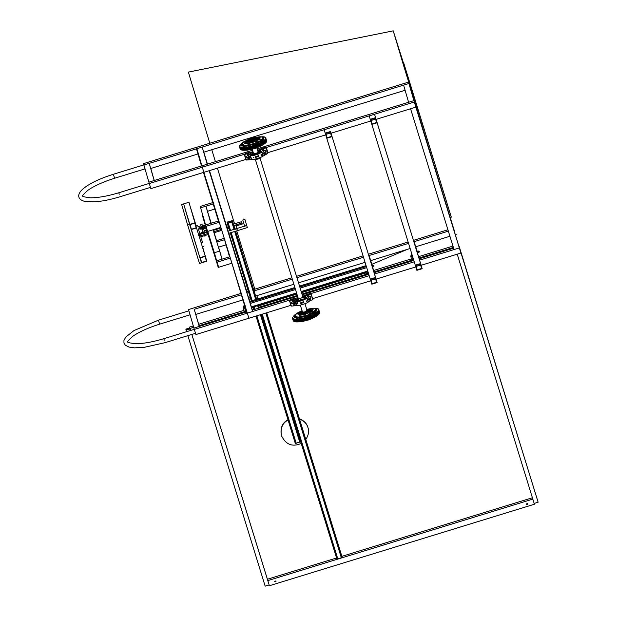 <?xml version="1.0" encoding="UTF-8"?>
<svg xmlns="http://www.w3.org/2000/svg" width="617" height="617" viewBox="0 0 617 617"><rect width="100%" height="100%" fill="white"/><g stroke="black" fill="none" stroke-linecap="round" stroke-linejoin="round"><path stroke-width="0.93" d="M408.894 83.503L413.899 100.64L408.601 102.275L403.595 85.138L408.894 83.503L143.884 165.009L143.483 163.636L196.484 147.332L196.885 148.705L196.484 147.332L408.493 82.13M203.787 152.191L207.466 164.13L203.764 152.198L405.091 90.275M228.814 233.288L246.823 291.625L248.296 291.17M253.61 289.535L291.88 277.766M296.515 276.339L363.074 255.87M368.395 254.235L408.122 242.018M413.444 240.375L447.927 229.771M246.823 291.625L246.962 293.075L248.72 292.535M254.034 290.9L292.296 279.131M296.939 277.704L363.49 257.235M413.806 260.436L374.079 272.66L368.812 255.6L408.547 243.376M419.259 258.762L413.868 241.741L448.351 231.136M246.962 293.075L248.805 298.111L250.301 297.649M255.615 296.013L293.877 284.252M298.512 282.825L365.071 262.356M374.21 272.614L370.709 260.621L410.128 248.497M415.758 246.769L449.932 236.257M422.167 268.703L420.586 263.582L415.287 265.21L416.861 270.331L422.167 268.703L421.164 265.279L460.914 253.047L403.102 63.806L403.896 63.559L451.305 217.161L403.896 63.559M209.186 170.701L252.222 310.127L228.791 233.295M228.143 231.174L227.364 228.652L228.159 231.167M209.472 170.616L226.647 226.254L209.448 170.616M202.183 147.077L207.189 164.215L201.89 165.842L196.885 148.705L202.183 147.077L207.266 164.191M252.307 310.104L251.543 307.513L296.769 293.607M249.762 301.389L248.813 298.111M266.166 147.571L414.3 102.013L460.513 251.682L458.932 246.561L459.333 247.934L419.552 260.166L420.586 263.582L415.287 265.21L371.827 124.418L377.126 122.791L376.725 121.418L420.586 263.582L375.545 117.67L370.246 119.297L371.827 124.418L377.126 122.791L376.123 119.359L415.881 107.134L410.475 88.624L460.914 253.047M257.166 148.844L413.899 100.64L415.48 105.762L414.3 102.013M244.409 154.258L149.283 183.519L148.882 182.146L201.89 165.842L203.865 172.336L209.171 170.708L252.623 311.5L247.324 313.135L248.906 318.249L201.89 165.842L252.523 150.27M250.178 152.484L252.947 151.635M257.582 150.209L260.397 149.345M149.283 183.519L150.864 188.632L203.865 172.336L219.274 222.251L218.881 222.375L203.471 172.459L245.836 159.433M246.16 159.333L251.111 157.805M262.564 154.281L267.562 152.746M267.886 152.646L325.722 134.861M414.231 261.801L374.496 274.017L375.529 277.442L370.231 279.069L371.812 284.19L377.11 282.555L375.529 277.442L370.231 279.069L326.771 138.27L332.077 136.642L330.496 131.521L325.198 133.156L326.771 138.27L332.077 136.642L331.074 133.218L370.771 121.009M252.623 311.5L252.222 310.127L297.564 296.191M302.199 294.764L368.758 274.295M414.177 241.648L419.128 258.801L453.611 248.196M213.868 203.741L200.618 207.821L205.924 206.194L210.921 223.331L205.623 224.958L206.024 226.331L205.631 226.454L202.476 215.657L202.87 215.534L206.024 226.331L219.274 222.251L220.855 227.372L207.605 231.452L206.024 226.331L218.665 267.292L217.084 262.171L230.334 258.091L246.931 313.251L289.55 300.147M295.219 298.404L297.98 297.556M302.623 296.129L305.43 295.265M311.107 293.515L369.182 275.66M205.631 226.454L218.271 267.408L231.915 263.212L247.324 313.135L194.324 329.432L195.905 334.553L290.869 305.346M312.935 298.559L370.755 280.774M377.11 282.555L376.108 279.131L415.812 266.922M459.333 247.934L454.035 249.561L410.575 108.762L415.881 107.134L459.333 247.934M420.308 264.091L421.65 268.441L417.146 269.83L415.796 265.472L420.308 264.091M417.146 269.83L416.143 266.397L420.647 265.017M415.85 265.457L416.143 266.397M419.583 260.158L421.164 265.279M372.105 123.909L370.763 119.559L375.267 118.171L376.609 122.528L372.105 123.909L371.102 120.485L375.606 119.096M370.817 119.544L371.102 120.485M370.246 119.297L369.244 115.873L374.542 114.238L375.545 117.67M374.542 114.238L376.123 119.359M330.218 132.03L331.56 136.38L327.056 137.768L325.707 133.411L330.218 132.03M327.056 137.768L326.054 134.336L330.558 132.956M325.761 133.395L326.054 134.336M330.496 131.521L331.074 133.218M325.198 133.156L324.195 129.724L329.493 128.097M372.09 283.681L370.748 279.331L375.252 277.943L376.594 282.301L372.09 283.681L371.087 280.257L375.599 278.869M370.802 279.316L371.087 280.257M374.534 274.01L376.108 279.131M332.077 136.642L375.529 277.442L332.077 136.642M300.803 302.623L301.404 303.294L300.356 303.533L301.088 303.271L300.795 302.638L303.672 301.698L303.04 302.045L303.811 302.507L303.055 302.777L303.441 302.338L302.7 302.207L302.739 302.885L301.674 303.217L301.929 302.8L301.227 302.662L301.412 303.271M302.569 302.399L302.739 302.87M302.986 302.608L303.479 302.5M303.04 302.045L303.811 302.507M302.662 302.083L303.765 301.952M302.145 302.284L302.685 302.16M301.304 302.507L302.153 302.569M300.595 303.055L301.003 302.962M301.088 303.271L300.51 303.402M308.353 294.903L305.585 295.751L305.446 295.042L310.266 293.422L310.883 294.016L308.353 294.903L306.78 297.641C306.703 299.646 296.538 302.77 295.381 301.142L292.836 299.816L291.779 299.893L291.98 300.548L293.075 300.587L295.975 303.055L296.175 303.718L293.337 304.96L295.736 302.646M295.381 301.142L296.769 305.631C297.602 306.194 307.76 303.07 308.168 302.129L310.12 300.602L312.649 299.739L312.788 298.073M291.532 303.163L293.507 303.687L294.348 302.631L294.139 301.921L292.836 301.505L291.471 302.716L291.679 303.425L292.975 303.842L294.132 301.914M310.868 300.286L310.482 299.561L307.575 300.217L309.102 294.564M310.667 299.631L307.335 299.006M308.168 302.129L306.78 297.641M310.96 296.738L310.336 298.512L311.122 297.062L309.665 296.33L308.346 297.918L310.336 298.497L309.811 298.674L311.153 297.163M308.299 297.525L309.811 298.674M292.859 303.417L294.324 302.338M292.982 303.849L291.471 302.716M291.779 299.893L289.998 300.44L289.651 301.412L291.455 306.078L296.769 305.631M308.361 297.988L309.688 298.242M289.998 300.44L290.191 299.6L295.08 298.227L295.767 300.255C296.407 302.592 306.711 299.422 305.978 297.116L305.608 295.867M295.358 298.898L292.581 299.754M295.08 298.227L295.643 299.307L297.571 298.713M306.125 297.587L303.788 297.286M297.679 299.168L295.99 300.51L295.643 299.307M291.455 306.078L289.489 300.849L290.191 299.6M289.789 300.68L290.877 305.384M310.266 293.422L311.554 294.078L311.716 294.625L310.883 294.016M311.716 294.625L311.554 294.078M303.626 296.854L305.693 296.137M296.654 300.895L297.88 299.816M303.988 297.934L305.6 298.134M296.846 302.77L297.571 302.585L297.888 303.603L297.309 302.754L296.769 303.286M297.155 303.788L297.618 303.765M296.499 303.533L296.846 303.063L297.24 303.703L296.823 303.317M296.623 303.279L296.723 303.873L296.623 303.279M296.816 300.803L297.918 299.939M297.487 300.379L296.993 300.973M305.361 298.389L304.621 298.173M297.949 300.047L297.039 300.98M305.33 298.42L304.058 298.158M297.888 300.286L297.448 301.034M305.022 298.69L304.243 298.327M297.996 300.186L297.972 301.057M304.613 298.998L304.096 298.304M298.266 300.224L298.065 300.672L299.399 300.942M303.394 299.708L304.258 298.651M298.019 300.278L298.003 300.471C300.402 300.841 302.484 300.201 304.25 298.543L304.127 298.397M297.649 298.559L298.073 300.448C300.417 300.818 302.453 300.186 304.181 298.566L303.464 296.762M298.165 299.661L298.289 300.047L298.165 299.661M298.142 299.6L298.165 300.032M298.05 299.461L298.343 300.224L298.05 299.461M298.497 299.831L298.142 299.422L298.497 299.831M301.474 299.268L300.957 299.014L301.489 299.307L300.965 299.037L300.687 299.538L301.489 299.307M300.849 299.461L301.258 299.577M257.806 156.479L257.667 155.993L258.67 155.623L257.975 156.008L258.407 156.016L258.261 156.633L257.837 156.425M257.705 156.556L256.572 157.181L256.31 156.463L257.405 156.086L257.15 156.51L257.736 156.818M257.142 156.487L257.698 156.541M256.31 156.463L257.466 156.278M255.554 156.718L256.487 157.05L255.376 157.482L256.024 157.219L255.237 156.695L256.016 156.502L255.615 156.903L256.479 157.034M255.23 156.71L256.078 156.656M255.276 157.212L256.032 157.188M257.968 155.993L258.454 156.147M257.659 156.008L258.724 155.816M258.909 151.89L261.068 152.183M258.7 151.728L258.191 152.761L252.808 153.803L251.805 154.512M262.264 152.962L265.588 153.587L262.495 154.173L264.03 148.52L263.097 149.052L261.701 151.597C261.623 153.602 251.466 156.726 250.301 155.098L247.502 153.71L244.918 154.397L245.111 153.556L250.008 152.183L250.687 154.211C251.335 156.548 261.639 153.378 260.898 151.072L260.505 149.707L263.282 148.859M244.918 154.397L244.579 155.368L246.376 160.034L251.69 159.587C252.523 160.15 262.68 157.026 263.089 156.086L261.701 151.597M265.888 150.695L264.061 150.448L263.266 151.875L265.256 152.453L266.097 151.412L265.888 150.702L264.732 152.63L266.074 151.119M263.22 151.481L264.732 152.63M263.089 156.086L267.778 153.456L266.637 148.581L265.804 147.972L264.03 148.52M246.7 153.849L251.104 157.674L248.373 158.754L248.466 159.572M250.656 156.602L248.265 158.916M250.301 155.098L251.69 159.587M246.391 156.656L247.903 157.805L249.268 156.587L249.06 155.877L247.756 155.461L246.391 156.664L246.599 157.374L247.903 157.798L249.06 155.877M263.289 151.936L264.608 152.198M246.461 157.119L247.779 157.374L249.245 156.294M247.502 153.71L250.278 152.854M260.536 149.823L260.821 148.72L265.187 147.378L265.804 147.972M265.187 147.378L266.482 148.034L267.701 152.006M250.008 152.183L250.564 153.263L253.201 152.453M244.417 154.821L244.579 155.368L245.111 153.556M257.837 151.026L260.613 150.093M261.045 151.543L257.937 151.35M253.302 152.785L250.834 154.682L250.394 153.17M261.577 155.87L260.952 154.867L261.654 154.612L261.215 155.484L261.97 155.631M261.654 154.612L262.009 154.998M261.978 155.646L261.94 154.798M262.302 155.523L262.348 154.96L262.302 155.523M259.541 152.129L260.289 152.345M251.921 154.929L252.415 154.335M260.343 152.106L258.947 152.013L260.744 152.353M259.179 152.607L258.315 153.656M259.047 152.353L259.171 152.499C257.405 154.157 255.322 154.798 252.924 154.427L252.985 154.52M259.024 152.26L259.533 152.954M252.376 154.99L252.916 154.142M259.163 152.283L259.95 152.646M258.978 152.114L260.251 152.376M251.967 154.936L252.87 154.003M252.808 153.803L252.993 154.404C255.338 154.767 257.374 154.142 259.101 152.522L258.014 151.597L257.536 153.016L252.854 153.726L253.379 153.031L252.885 153.525M257.181 158.554L257.96 158.314M250.957 140.275L253.14 139.342L250.957 140.275M300.317 305.122L302.438 311.978C304.196 312.295 305.739 311.816 307.073 310.552L304.96 303.687M239.643 147.178C241.532 151.396 267.2 143.668 266.058 139.026M249.669 140.283L249.738 141.2L245.373 142.057L245.99 142.843L249.831 141.162L246.299 142.913L248.805 142.874L251.304 141.139L249.407 142.782L252.839 141.925L252.068 140.946L252.723 140.722L253.494 141.709L256.549 140.375L253.865 140.159L257.011 140.105L258.523 138.802L254.297 139.658L258.616 138.563M246.137 142.774L245.373 142.057L245.99 142.843M250.124 140.483L246.977 140.537L245.466 141.848L249.785 140.776M251.266 139.92L250.494 138.941L247.432 140.275L249.661 140.236M253.425 138.871L254.582 137.869L251.15 138.717L251.921 139.697M253.842 139.411L257.682 137.73L255.183 137.776L253.286 139.419M258.616 138.586L257.999 137.807L254.158 139.481M250.147 141.239L250.24 141.632M251.304 141.139L251.613 142.296M252.422 142.057L252.068 140.946M253.826 141.586L253.41 140.429M254.358 145.99L254.474 146.376M240.283 147.617C245.751 149.638 263.127 144.201 265.78 139.75M249.091 145.828L249.16 145.273M247.564 141.324L246.977 140.537M255.43 143.237L256.032 142.72M250.71 139.535L250.494 138.941M257.999 137.807L257.821 138.786M249.684 143.167L249.407 142.782M252.739 139.218L250.494 140.159L252.739 139.218M255.183 137.776L255.222 138.81M252.839 141.925L252.931 142.319M256.549 140.375L256.487 140.931M258.523 138.802L258.23 139.982M240.152 146.885L239.92 147.386M239.874 147.571L239.905 148.026M240.638 148.766C246.106 150.787 263.482 145.35 266.135 140.9M240.391 146.985L240.082 147.502M239.998 148.327C241.887 152.546 267.554 144.818 266.413 140.182L266.32 139.866M261.037 140.792L260.59 140.815M247.108 145.388L246.553 145.681M243.36 148.103L243.144 149.221M258.322 137.02L246.198 140.445L246.438 143.56C253.61 143.607 265.349 136.82 257.567 137.128L244.903 141.162C240.661 143.977 240.661 145.411 244.903 145.465C254.605 145.473 271.526 135.717 258.299 137.02M241.386 144.679L246.237 145.712L255.384 143.491L259.911 137.028M242.828 142.535L241.139 144.077L244.371 146.275L255.631 143.83L262.989 139.92L262.48 137.136M300.525 319.313L300.726 318.519M301.351 318.596L301.243 319.22M301.181 319.552L301.019 320.447M294.324 316.197L293.785 316.652M292.62 318.819C294.51 323.038 320.177 315.31 319.035 310.675L318.943 310.359M302.561 312.109L302.716 312.842L298.35 313.698L298.967 314.485L302.808 312.804L299.284 314.554L301.782 314.516L304.281 312.78L302.384 314.423L305.816 313.575L305.045 312.588L305.7 312.372L306.472 313.351L309.533 312.017L306.842 311.809L309.989 311.747L311.5 310.444L307.274 311.3L311.6 310.212M299.114 314.423L299.739 315.194M303.101 312.125L299.955 312.187L298.443 313.49L302.762 312.418M297.965 312.896L302.16 311.076L300.417 311.917L302.407 311.886M306.927 310.066L307.559 309.51L306.796 309.657M306.819 311.053L310.667 309.379L308.161 309.418L307.027 310.397M311.593 310.235L310.976 309.449L307.135 311.13M303.124 312.881L303.217 313.274M304.281 312.78L304.59 313.937M305.662 314.539L305.045 312.588M306.803 313.235L306.387 312.071M292.497 318.056L292.527 318.511M293.26 319.259C298.728 321.28 316.105 315.842 318.758 311.392M302.068 317.47L302.137 316.914M300.541 312.973L299.955 312.187M308.407 314.878L309.009 314.362M310.976 309.449L310.806 310.428M302.662 314.809L302.384 314.423M308.161 309.418L308.199 310.451M293.615 320.416C299.083 322.429 316.467 316.999 319.112 312.541M292.975 319.976C294.864 324.187 320.531 316.459 319.39 311.824L319.066 311.122M293.368 318.627L293.06 319.151M295.181 319.999L295.065 320.809M317.593 313.081L318.148 313.652L317.709 312.989M315.079 312.403L314.57 312.418M299.43 317.007L298.721 317.4M295.859 321.179L295.713 320.092M313.027 313.274L311.863 313.397M300.086 317.03L299.052 317.593M302.052 310.729L299.183 312.086L299.415 315.21C306.587 315.256 318.326 308.461 310.544 308.77L306.688 309.294L310.444 308.801L307.173 313.467L299.5 315.133L297.294 313.637L302.052 310.744L297.88 312.804C293.638 315.619 293.638 317.053 297.888 317.107C307.582 317.115 324.503 307.359 311.276 308.67M294.371 316.32L299.214 317.354L308.361 315.133L316.189 309.587M295.805 314.184L294.116 315.727L297.348 317.917L308.608 315.472L316.891 309.603M197.988 153.972L150.764 168.495L154.265 180.488M246.923 311.762L193.923 328.059L188.517 309.549L241.517 293.252M194.324 329.432L193.923 328.059L199.222 326.432L194.216 309.294L199.299 326.408M241.918 294.625L194.216 309.294M242.82 299.955L195.797 314.415M149.183 163.374L154.188 180.519L148.882 182.146L143.884 165.009L149.183 163.374L150.764 168.495M236.82 260.212L230.234 237.954L236.82 260.212M225.753 224.372L219.174 202.114L225.753 224.372M218.873 220.886L205.623 224.958L200.618 207.821L200.224 206.448L213.474 202.376M214.77 209.07L207.505 211.307L211.207 223.238M224.65 239.674L216.868 242.065M226.038 244.849L218.565 247.147L222.066 259.14M214.114 232.725L216.983 242.026L216.582 240.661L224.233 238.309M217.084 262.171L216.69 260.798L229.94 256.726L229.539 256.842L224.534 239.704L224.935 239.581M201.489 165.965L196.484 148.828L196.885 148.705L201.89 165.842L201.489 165.965M216.582 240.661L214.13 232.717M213.397 230.334L213.212 229.725M213.374 230.334L213.189 229.732M211.184 223.246L207.505 211.307L211.006 223.308M205.924 206.194L207.505 211.307M218.565 247.147L221.989 259.171L216.69 260.798L214.338 252.739L219.637 251.111L213.05 229.779M213.073 229.771L219.637 251.111M207.752 231.406L214.338 252.739M211.068 223.285L209.757 219.02L211.045 223.292M203.618 228.76L204.512 231.66L202.924 232.154L202.014 229.223M198.25 229.293L202.492 227.989L199.646 228.12L199.962 229.138L202.808 229.007L202.492 227.989L204.944 226.485L204.628 225.46L202.175 226.963L202.492 227.989L206.471 226.763M205.376 225.606L204.728 225.807M204.227 233.619L203.918 232.594L206.826 231.699L205.723 228.113L202.808 229.007M203.918 232.594L201.065 232.725L202.715 231.506M206.41 230.334L204.296 230.982M201.065 232.725L201.643 233.943M201.674 262.518L200.255 257.914L205.021 256.448L206.448 261.053L201.674 262.518L200.324 257.891M202.553 247.024L205.206 256.109L199.908 257.736L201.489 262.857L206.788 261.23L202.638 247.001M206.788 261.23L205.206 256.109L199.908 257.736L191.216 229.578L196.514 227.951L188.933 202.26L194.941 222.83L189.635 224.457L191.216 229.578L196.514 227.951L194.941 222.83M187.653 225.074L181.645 204.505L183.635 203.895L201.489 262.857L199.499 263.467L187.653 225.074L189.635 224.457L183.635 203.895L188.933 202.26M191.401 229.239L189.982 224.634L194.748 223.169L196.175 227.773L191.401 229.239L190.051 224.611M190.915 208.754L196.229 225.984L190.915 208.754M204.805 254.736L196.121 226.578L204.805 254.736M193.715 218.349L196.083 226.03L193.715 218.349M198.566 234.514L199.893 234.105L198.489 234.259M202.438 247.055L203.687 246.391L202.361 246.8M195.967 226.069L197.409 225.621M202.769 226.03L201.181 226.524L200.679 224.796L201.882 224.164L200.864 224.48M198.165 228.197L202.175 226.963M199.769 233.496L201.173 233.064M202.569 225.382L204.628 225.46M197.764 226.825L200.972 225.837M200.795 236.82L202.484 242.28L201.157 242.913M198.689 229.994L200.27 235.116L198.419 235.686M201.273 224.881L201.651 224.341M202.97 226.686L201.882 224.164M204.667 235.895L205.052 235.347L204.667 235.895M204.489 235.925L204.05 235.817M204.443 236.072L205.461 235.756M214.13 232.956L215.719 238.347L214.06 232.979M455.508 234.537L456.302 234.298M408.099 80.943L408.901 80.704M453.927 229.424L454.089 230.866M454.328 230.789L410.475 88.624M369.128 255.5L372.306 265.757M417.362 251.906L415.773 246.761M417.632 253.186L417.231 251.481M417.092 251.327L415.588 246.183M372.583 267.045L372.136 265.217L372.838 265.133L373.246 266.459L373.701 265.588L372.838 265.133M372.036 265.187L370.539 260.042M190.599 330.457L189.581 327.095L193.306 325.946M453.387 247.456L419.043 258.022M413.583 259.695L373.995 271.873M368.526 273.555L301.975 294.024M297.332 295.45L259.071 307.22M253.757 308.855L252.083 309.364M246.276 311.153L199.083 325.668M193.707 327.318L189.982 328.468M198.682 324.295L243.9 310.39M245.219 309.981L245.859 309.788M251.69 307.991L253.34 307.49M258.654 305.855L296.916 294.085M301.551 292.659L365.804 272.899M367.13 272.49L368.11 272.19M373.594 270.501L411.516 258.839M418.642 256.649L452.963 246.09M244.309 304.775L243.121 307.875L244.108 311.076L244.826 311.037L245.435 310.667L244.448 307.467C243.183 307.644 242.982 307.767 243.838 307.837L245.381 305.793M365.657 272.421L366.012 273.578L366.729 273.547L367.339 273.169L366.984 272.012M418.812 251.906L418.958 252.399L419.421 251.528L418.55 251.073L418.812 251.906M411.647 253.425L410.737 256.325L411.732 259.526L412.449 259.487L413.051 259.117L412.063 255.916C410.806 256.094 410.598 256.217 411.454 256.286L412.133 254.998M241.548 221.673L242.265 224.071L241.548 221.673L233.442 224.164M200.27 235.116L200.07 234.429L207.397 232.177M213.258 230.372L221.04 227.982M226.493 226.3L228.12 225.799M199.407 237.244L208.13 234.568M213.991 232.763L221.781 230.365M227.233 228.691L228.861 228.19M236.288 225.907L242.265 224.071M199.09 236.226L207.813 233.542M213.675 231.737L221.464 229.347M226.917 227.665L228.545 227.164M233.858 225.529L234.329 225.382M235.501 225.028L241.949 223.045M186.396 330.002L189.843 328.946L189.581 328.059L186.141 329.116L186.396 330.002L186.141 329.116M190.129 328.93L186.157 330.157L186.627 331.684M187.853 335.656L265.163 586.15L269.143 584.924M191.825 334.429L267.755 580.45M191.841 334.429L267.462 579.417M186.157 330.157L185.856 329.131L189.828 327.905M458.632 245.234L537.831 501.174L538.124 502.199L534.152 503.426L532.965 499.585M457.228 254.189L532.887 499.33M458.817 245.18L458.932 246.268M459.117 246.206L538.124 502.199M526.324 503.919L527.628 503.557M527.651 503.518L527.782 504.205L526.494 504.382L526.401 503.942M274.557 581.337L275.892 580.944L276.023 581.63L274.658 581.546M267.809 580.62L532.818 499.114L534.399 504.236L269.39 585.741L267.408 579.247L336.558 557.984M534.399 504.236L533.998 502.863M341.872 556.349L532.402 497.749M274.704 581.615L276.023 581.63M274.858 581.646C275.984 581.661 275.984 581.661 274.858 581.646M526.471 504.182L527.782 504.205M526.617 504.22C527.743 504.236 527.743 504.236 526.617 504.22M232.887 247.471L223.223 215.688L228.012 231.213L246.692 225.467L247.34 227.588L246.692 225.475M232.971 247.324L223.223 215.688M247.001 226.47L247.216 227.187L247.001 226.47M246.939 226.254L245.018 219.691C243.9 218.572 243.191 218.788 242.89 220.308L244.587 226.115M244.787 226.493L245.358 225.876M235.108 229.462L235.686 228.853M235.964 228.807L237.26 229.231M234.907 229.092L234.113 226.37C234.421 224.843 235.131 224.634 236.242 225.729L237.028 228.437M341.941 556.573L266.698 312.78L342.211 557.49L336.913 559.118L261.384 314.415L336.913 559.125M228.244 223.107L231.799 222.012L232.239 221.742L231.969 220.824L227.904 221.935L227.465 222.205L227.735 223.13L228.244 223.107L227.735 223.13M231.969 220.824L231.46 220.847L231.815 222.004M232.37 220.701L232.64 221.619L231.83 222.112L227.334 223.246L227.071 222.328L227.874 221.835L232.37 220.701L234.954 229.077L232.37 220.701M300.587 441.772L261.284 314.446L300.587 441.772L295.288 443.407L255.986 316.074L295.288 443.407M298.906 436.281L300.016 439.859M299.392 418.719C303.88 420.609 306.664 423.347 307.752 426.933L307.976 427.666M281.367 435.432L281.313 435.27C280.172 427.913 282.393 422.738 287.985 419.753M305.808 439.497C308.485 435.378 309.225 431.476 308.022 427.797L307.829 427.203C306.749 423.617 303.965 420.887 299.476 418.989M288.07 420.023C282.478 423.015 280.249 428.19 281.398 435.548C285.787 444.641 292.389 447.271 301.204 443.43M404.066 67.106L393.23 30.85L188.362 72.104L209.788 143.244M211.77 149.73L215.426 161.677M217.415 168.171L234.545 223.824M236.712 230.858L254.829 289.157M256.865 295.636L257.891 298.89M259.826 304.968L259.981 305.446M393.23 30.85L403.626 63.644M294.895 287.545L249.692 301.443L251.343 306.865L251.535 307.482L251.343 306.865L296.569 292.959M296.978 304.189L297.24 303.695M293.075 300.587L292.836 299.816M310.336 298.497L310.212 298.08M309.911 300.718L309.672 299.947M293.507 303.672L293.383 303.255M294.571 305.438L294.332 304.667M293.545 305.616L293.337 304.96M308.415 295.875L308.176 295.096M295.196 298.335L295.396 299.014M295.466 299.214L295.905 300.726M296.145 300.672L297.764 299.446M303.873 297.564L305.893 297.664M305.592 296.245L305.947 297.456M312.858 299.5L311.192 294.101M296.407 300.811L297.841 299.7M303.95 297.818L305.754 297.918M296.522 303.202L296.777 303.888M306.348 301.451L306.556 300.895M297.579 298.844L298.636 299.122L303.687 296.962L302.777 296.63L303.595 296.916L299.314 298.967L298.142 298.065L297.579 298.844M260.821 151.62L258.145 151.605M260.536 151.828L258.816 151.782M252.854 153.61L251.435 154.628M253.248 153.124L251.065 154.628M265.14 152.037L265.264 152.468M265.588 153.587L265.796 154.242M264.6 153.903L264.84 154.674M247.756 153.772L247.995 154.543M263.097 149.052L263.336 149.831M247.903 157.798L247.779 157.374M248.427 157.628L248.312 157.212M249.253 158.623L249.499 159.394M266.482 148.034L266.637 148.581M266.112 148.057L267.778 153.456M260.513 150.201L260.868 151.412M250.564 153.263L250.918 154.466M250.116 152.291L250.317 152.97M244.71 154.636L246.376 160.034M262.202 155.646L261.839 154.844M262.364 155.044L262.21 155.638L262.364 155.044M253.834 157.559L253.302 157.536M260.582 157.374L259.842 158.122L254.505 159.248M260.505 157.574L259.233 158.507L254.69 159.363M239.828 147.517L239.62 147.224C241.509 151.458 267.254 143.707 266.112 139.056L266.027 138.864M257.466 137.159C251.674 137.815 247.294 139.427 244.317 141.995C241.656 147.301 268.395 137.468 257.466 137.159M253.317 138.879L249.715 140.206C248.983 141.655 256.31 138.964 253.317 138.879M253.888 138.979L253.34 138.871C250.772 139.311 249.523 139.858 249.584 140.522L250.278 140.745C253.425 140.105 254.474 139.496 253.41 138.933M239.481 146.345L239.496 146.846C241.394 151.072 267.138 143.321 265.989 138.671L265.31 137.468M245.828 142.874L244.887 143.329M266.343 139.82C268.488 144.031 240.453 152.684 239.851 147.995C241.748 152.222 267.493 144.471 266.351 139.82L266.112 139.049M239.936 148.18L239.974 148.381C241.864 152.607 267.608 144.856 266.467 140.206L266.644 140.784C266.876 141.987 265.518 143.406 262.572 145.041L266.575 141.578M262.055 139.565L258.261 140.013M240.345 147.91L240.136 148.412M239.974 148.381L240.152 148.959C242.041 153.186 267.786 145.435 266.644 140.784M240.491 147.98L240.26 148.527M240.653 149.576L245.944 150.178C252.345 149.329 257.891 147.617 262.572 145.041L246.761 150.108M261.3 140.614L260.868 140.637M265.534 142.087L265.495 141.694M261.184 140.691L260.752 140.715M242.065 149.507L247.078 150.054M242.196 148.358L242.057 149.144M244.764 150.263L256.865 147.825L263.567 144.463M247.564 150.139L256.749 147.918L261.184 145.936M249.97 149.8L259.009 147.008M246.885 140.074L241.633 143.514L244.687 145.589L255.322 143.275L259.85 136.82L256.07 137.236M244.201 141.432L241.07 143.869L244.301 146.059L255.561 143.614L260.359 136.773L258.739 136.866M240.784 144.293L244.425 146.376L255.7 143.877L262.757 140.283L263.49 137.29M241.139 143.738L244.108 146.453L261.045 141.501L262.888 137.028M243.391 147.34C255.168 147.417 274.449 136.264 261.67 136.773L261.67 136.773C265.032 137.105 266.413 137.545 265.811 138.092C266.96 142.743 241.216 150.494 239.319 146.268L242.296 142.65L243.391 147.34M239.388 145.473L239.496 146.846C240.098 151.535 268.133 142.882 265.989 138.663M292.558 318.673L292.597 318.873C294.486 323.1 320.231 315.349 319.089 310.698L319.012 310.513M302.723 312.163L305.4 311.801L306.942 310.86M302.554 312.102L303.255 312.387C306.41 311.747 307.451 311.138 306.387 310.575M306.325 310.513L307.042 310.721M301.458 321.534L301.867 321.519M292.365 317.115L292.296 317.909C294.193 322.136 319.938 314.385 318.788 309.734L318.966 310.312C321.11 314.523 293.075 323.177 292.473 318.488C294.371 322.714 320.115 314.963 318.974 310.312M298.805 314.516L297.864 314.971M292.805 319.159L292.828 319.637C294.725 323.871 320.47 316.12 319.328 311.469L319.089 310.698M293.09 320.215L292.952 320.022C294.841 324.249 320.585 316.498 319.444 311.847L319.621 312.426C319.853 313.629 318.495 315.056 315.549 316.683L319.552 313.22M315.032 311.207L311.199 311.662M299.739 321.75L314.832 317.084L298.89 321.827C295.543 322.136 293.623 321.727 293.129 320.601C295.026 324.827 320.771 317.076 319.621 312.426M293.63 321.218L298.921 321.827C305.322 320.971 310.868 319.259 315.549 316.683L314.832 317.084M314.277 312.256L313.845 312.287M318.511 313.729L318.017 312.788M298.651 317.184L298.219 317.431M297.749 321.904L309.842 319.467L316.544 316.105M313.768 313.112L313.266 313.143M312.734 313.189L312.14 313.259M299.785 317.076L298.35 317.871M297.934 321.835L309.726 319.56L315.966 316.452M302.947 321.442L311.986 318.657M311.3 308.662L306.688 309.294M299.862 311.716L294.61 315.164L297.664 317.238L308.299 314.925L312.827 308.461L309.048 308.878M297.178 313.074L294.047 315.511L297.278 317.709L308.539 315.256L313.336 308.415M293.761 315.943L297.402 318.017L308.677 315.518L315.734 311.924L316.467 308.932M294.116 315.38L297.085 318.094L314.03 313.143L315.865 308.67M292.473 318.488L292.296 317.909L295.273 314.292L296.368 318.989C308.145 319.066 327.426 307.906 314.647 308.415L314.292 308.423M314.647 308.415C318.01 308.747 319.39 309.186 318.788 309.734L318.287 309.117M145.08 168.865L114.608 178.244L113.381 174.264C97.455 179.308 86.588 184.915 80.781 191.069C78.891 193.591 78.282 195.635 78.953 197.193C79.354 198.859 80.958 200.163 83.781 201.127L94.355 201.859C101.952 201.35 110.505 199.646 120.006 196.754L150.486 187.375M114.608 178.244C103.232 181.822 94.362 185.817 87.984 190.221C83.411 194.286 81.722 196.191 82.917 195.936C81.791 196.407 84.282 197.031 90.406 197.802C98.072 197.833 107.528 196.16 118.788 192.774L119.251 194.247M243.838 307.837L244.448 307.467M411.454 256.286L412.063 255.916M247.34 227.588L228.66 233.334L232.702 246.407M337.854 559.079L262.256 314.146M341.402 557.984L265.804 313.058M342.211 557.49L266.683 312.788M259.287 307.96L258.5 305.376M256.61 299.284L235.594 231.198M234.352 227.179L232.64 221.619M300.317 440.854L261.3 314.439M256.626 299.284L235.609 231.198L256.626 299.284M299.777 442.266L260.413 314.716M258.407 308.23L257.613 305.646M255.731 299.553L234.715 231.468M234.059 229.354L231.83 222.112M296.229 443.361L256.857 315.804M254.86 309.325L254.057 306.742M252.176 300.649L231.167 232.563M230.511 230.442L228.275 223.207M253.988 309.587L253.186 307.011L253.988 309.587M251.312 300.919L230.295 232.833L251.312 300.919M229.64 230.712L227.334 223.254L229.64 230.712M228.267 223.099L227.904 221.935M227.758 223.153L227.465 222.205M297.988 432.926L299.993 439.782M296.931 429.501L298.937 436.35M194.301 329.316L163.829 338.694L164.284 340.168M163.829 338.694C152.569 342.073 143.105 343.746 135.447 343.715C129.323 342.944 126.824 342.327 127.958 341.849C126.755 342.111 128.452 340.206 133.025 336.134C139.396 331.73 148.273 327.743 159.641 324.156L158.422 320.184L188.895 310.806M367.948 271.681L301.397 292.149M296.754 293.576L251.535 307.482M366.089 265.649L299.53 286.118M366.375 266.559L299.816 287.028M295.173 288.455L249.954 302.361M366.699 267.631L300.147 288.1M295.504 289.527L250.286 303.433M367.763 271.064L301.204 291.532M289.489 300.849L289.651 301.404M305.762 298.327L304.019 298.05M297.911 299.939L296.723 300.919M245.805 159.34L244.579 155.368M262.372 155.453L261.839 155.6M251.551 155.191L252.839 153.895M260.575 157.289C259.256 158.939 257.22 159.572 254.466 159.171M298.443 299.037L255.376 159.502M253.68 154.003L252.253 149.391M303.078 297.602L260.012 158.068M258.315 152.576L256.888 147.964M254.096 139.126L254.304 139.658M240.152 148.959C240.645 150.085 242.566 150.494 245.913 150.186L261.855 145.442M261.623 140.761L261.06 140.784M244.764 145.813L244.039 146.275M243.892 146.383L241.995 148.342M241.933 149.144L243.075 150.024M244.648 150.27L247.448 150.155L255.6 148.273L263.667 144.401M265.179 142.751L265.271 141.933L264.492 141.162M261.246 141.231L260.251 141.278M245.713 145.766L242.951 147.957L242.628 149.121L244.81 150.193M245.342 150.232L255.554 148.342L261.492 145.774M264.423 143.445L264.708 142.797M263.922 141.594L261.5 141.231M249.384 149.862L259.526 146.73M246.954 140.036L241.586 143.53L241.262 144.694L242.242 145.527L246.492 145.697L254.189 143.915L261.932 140.159L263.328 137.923L262.395 137.105L259.88 136.812L255.993 137.244M244.471 141.27L241.031 143.884L240.692 145.111L241.663 145.967L246.214 146.16L254.366 144.278L262.557 140.298L263.706 139.157L263.806 137.537L260.389 136.766M307.073 310.775L307.281 311.3M319.328 311.462C321.472 315.673 293.43 324.326 292.828 319.637L292.597 318.873M298.366 317.092L296.87 318.025M296.769 318.094L295.134 319.683M294.98 319.984L294.911 320.771M294.911 320.786L296.052 321.665M297.625 321.912L300.425 321.796L308.577 319.915L316.644 316.043M318.156 314.392L318.017 313.174L315.202 312.41M314.223 312.873L313.714 312.896M299.415 317.007L297.741 318.002M297.625 318.079L295.851 319.722M295.929 321.241L297.641 321.819M298.327 321.873L308.539 319.984L314.469 317.416M317.4 315.086L317.67 314.531M317.686 314.038L316.737 313.174L314.485 312.873M302.361 321.511L312.503 318.38M299.931 311.678L294.564 315.179L294.24 316.344L295.219 317.177L299.469 317.339L307.173 315.557L314.909 311.809L316.313 309.564L315.372 308.747L312.858 308.454L308.97 308.893M297.456 312.912L294.008 315.526L293.669 316.752L294.641 317.608L299.191 317.801L307.343 315.919L315.534 311.947L316.683 310.798L316.783 309.179L313.367 308.407M143.861 164.893L113.381 174.264M118.788 192.774L149.268 183.403M373.246 266.459L372.583 266.667M418.958 252.399L417.632 252.808M418.55 251.073L417.223 251.481M299.993 439.798L298.528 434.769M407.559 249.283L371.858 264.3M316.845 287.429L312.21 289.381M195.527 333.296L165.047 342.666L144.478 347.278L134.56 347.857L128.992 347.086L125.382 345.242L123.978 343.075L123.917 340.499L125.706 337.129L133.974 330.565L158.422 320.184M159.641 324.156L190.121 314.786M249.684 301.412L294.887 287.514M299.523 286.087L366.082 265.618M301.404 292.18L367.963 271.711"/></g></svg>
